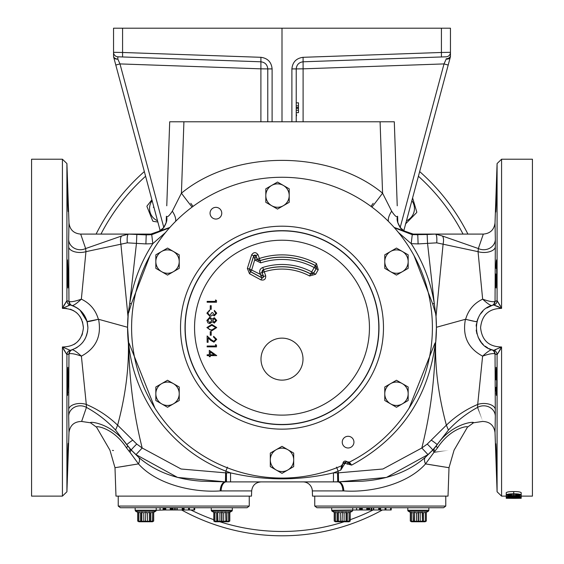 <?xml version="1.0" encoding="UTF-8"?>
<svg xmlns="http://www.w3.org/2000/svg" width="564" height="564" viewBox="0 0 564 564"><rect width="100%" height="100%" fill="white"/><g stroke="black" fill="none" stroke-linecap="round" stroke-linejoin="round"><path stroke-width="0.85" d="M138.49 457.178A9.355 4.991 -49.2 0 1 138.476 463.897L129.995 452.3C103.508 449.452 103.508 449.452 129.995 452.3A9.355 2.496 137.9 0 0 130.629 449.501L138.49 457.178C154.917 471.455 175.954 479.456 201.595 481.191L226.376 481.896A9.355 4.879 90 0 1 226.347 481.896M337.653 481.896A9.355 4.879 -90 0 1 337.624 481.896L338.576 481.889A9.355 5.027 -91.3 0 1 343.807 490.913L312.329 490.927L312.505 496.123L448.02 496.123L449.007 467.704L425.524 463.897C407.462 484.384 370.858 492.83 343.807 490.913M72.206 349.765C73.736 349.835 76.803 351.957 81.392 356.138L86.299 404.451C97.868 409.323 108.316 416.232 117.622 425.178L136.742 444.058L142.184 447.999L181.093 469.008L225.635 472.851L230.542 472.865C264.784 480.824 299.089 480.824 333.458 472.865L333.458 481.896L337.737 481.896A9.355 5.146 -90 0 1 342.884 490.927M412.601 197.901L416.789 212.078A16.067 16.067 0 0 1 416.669 212.565L405.417 224.035M382.42 509.969A208.13 208.13 0 0 1 181.58 509.969A208.13 208.13 0 0 0 382.42 509.969M419.658 171.569A208.13 208.13 0 0 1 467.901 234.088M450.453 55.526L450.453 56.062A4.491 3.039 0 0 1 446.173 59.093L446.173 58.769A4.491 3.243 180 0 0 450.453 55.526L450.453 52.311A4.491 4.491 0 0 1 446.117 56.802L303.087 61.793C298.927 62.357 296.643 64.726 296.227 68.907L296.227 121.782M157.525 220.764A13.339 13.339 0 0 1 152.139 200.664M153.147 221.335L157.857 222.012L153.147 221.335A16.067 16.067 0 0 1 152.752 221.025L146.95 206.509A16.067 16.067 0 0 1 147.021 206.008L151.906 199.811M260.998 359.134A21.002 21.002 0 0 1 282 338.132A21.002 21.002 0 0 1 303.002 359.134A21.002 21.002 0 0 1 282 380.129A21.002 21.002 0 0 1 260.998 359.134M259.905 273.3C259.214 270.551 260.166 268.619 262.753 267.484L265.686 275.775L263.578 276.543L262.14 272.588L264.248 271.827A58.6 58.6 0 0 1 309.615 275.986L310.644 273.878A60.94 60.94 0 0 0 263.437 269.627L262.013 272.532L263.395 276.332A1.121 1.121 139.2 0 1 261.809 277.707L250.691 271.693A2.249 2.242 -112 0 1 249.619 269.042L260.279 274.323L261.985 277.911L262.528 278.052L263.578 276.543L260.279 274.323L259.905 273.3L262.14 272.588A2.249 2.242 116.2 0 1 263.564 269.684A60.841 60.841 0 0 1 310.672 274.005L313.676 273.145L315.621 274.273L309.615 275.986M249.507 273.716L247.363 268.415L249.507 269.091L250.578 271.742L261.985 277.911L260.921 279.885L249.507 273.716L251.763 269.719L255.915 255.788L257.219 259.369L255.111 260.131L253.793 255.837A1.121 1.114 -1.2 0 1 255.915 255.788L253.786 255.534L249.507 269.091L253.793 255.837L251.65 254.857C253.708 251.946 255.837 251.904 258.023 254.716L255.915 255.485L257.283 259.243A2.249 2.242 26 0 0 260.089 260.61L260.73 262.866L255.111 260.131M318.23 269.754L316.15 268.668A2.249 2.242 74.1 0 0 315.269 265.566L315.403 265.531A70.549 70.549 0 0 0 260.089 260.61L259.391 258.474L257.219 259.369L260.032 260.73A70.451 70.451 0 0 1 315.269 265.566L314.204 267.547L316.15 268.668L313.64 273.018A2.249 2.242 164 0 1 310.644 273.878L311.695 271.897L313.676 273.145L316.284 268.633L315.403 265.531L316.467 263.557L318.23 269.754L315.621 274.273M221.758 213.199A5.852 5.852 0 0 0 215.913 207.348A5.852 5.852 0 0 0 210.062 213.199A5.852 5.852 0 0 0 215.913 219.051A5.852 5.852 0 0 0 221.758 213.199M353.938 442.141A5.852 5.852 0 0 0 348.087 436.289A5.852 5.852 0 0 0 342.242 442.141A5.852 5.852 0 0 0 348.087 447.985A5.852 5.852 0 0 0 353.938 442.141M495.946 387.362L496.468 395.427L496.722 381.391L496.094 367.354L495.791 379.833M496.2 460.4L496.094 457.362C496.785 475.466 496.912 475.466 496.468 457.362C495.742 439.25 495.622 439.25 496.094 457.362C496.785 475.466 496.912 475.466 496.468 457.362C495.742 439.25 495.622 439.25 496.094 457.362L495.96 453.125M495.932 452.124L495.89 450.516M495.848 448.972L495.812 447.351M495.784 378.641L495.812 371.464M67.906 457.362C68.378 439.25 68.258 439.25 67.532 457.362C67.088 475.466 67.215 475.466 67.906 457.362C68.378 439.25 68.258 439.25 67.532 457.362C67.088 475.466 67.215 475.466 67.906 457.362M68.188 443.325L68.223 443.819M68.23 444.383L68.223 444.982M68.216 445.687L68.202 446.702M68.188 447.485L68.131 449.691M68.188 381.13L67.906 367.354L67.278 381.391L67.532 395.427L68.188 381.391M67.32 184.216L67.377 184.992M67.412 185.605L67.454 186.465M67.906 197.978C67.215 179.874 67.088 179.874 67.532 197.978C68.258 216.09 68.378 216.09 67.906 197.978C67.215 179.874 67.088 179.874 67.532 197.978C68.258 216.09 68.378 216.09 67.906 197.978M68.188 273.949L67.532 259.912L67.278 273.949L67.906 287.985L68.188 273.949M495.812 273.949L496.094 287.985L496.722 273.949L496.468 259.912L495.939 268.316M495.96 267.526L496.193 262.218M496.235 261.583L496.292 260.956M496.038 199.741L496.094 197.978C495.622 216.082 495.742 216.082 496.468 197.978C496.912 179.867 496.785 179.867 496.094 197.978C495.622 216.082 495.742 216.082 496.468 197.978C496.912 179.867 496.785 179.867 496.094 197.978L496.306 192.141M496.327 191.563L496.553 186.261M496.588 185.605L496.623 184.964M289.205 195.567A11.696 11.696 0 0 1 283.354 205.698L289.205 202.321L289.205 188.813L277.509 182.059L265.813 188.813L265.813 202.321L277.509 209.075L283.354 205.698A11.696 11.696 0 0 1 265.813 195.567A11.696 11.696 0 0 1 283.354 185.436A11.696 11.696 0 0 1 283.354 205.698M216.647 512.796L217.641 512.366L217.641 521.066L216.647 521.496L216.647 512.796L214.933 512.366L214.771 512.796L213.777 512.366L213.777 521.066L213.777 512.366L214.771 512.796L214.771 521.496L213.777 521.066L214.976 521.763L228.596 521.763L229.795 521.066L229.795 512.366L228.808 512.796L231.755 511.231A1.121 1.121 0 0 0 232.312 510.265L232.312 507.727L232.312 510.265L211.26 510.265L211.26 507.727L247.074 507.727L249.246 506.063L118.228 506.063L120.4 507.727L145.688 507.727M213.777 512.366L211.817 511.231A1.121 1.121 0 0 1 211.26 510.265L211.817 511.231L231.755 511.231L232.312 510.265M217.641 521.066L219.904 521.496L217.923 521.066L217.641 512.366M217.923 512.366L219.904 512.796L219.904 521.496L221.624 521.066L223.668 521.496L223.668 512.796L221.955 512.366L219.904 512.796L221.624 512.366L221.624 521.066M223.668 512.796L225.649 512.366L225.931 521.066L225.649 512.366M225.931 512.366L226.925 512.796L226.925 521.496L229.795 521.066L229.795 512.366L229.795 521.066L228.596 521.763M228.808 521.066L228.808 512.366L226.925 512.796M226.925 521.496L225.931 521.066M225.649 521.066L223.668 521.496M214.771 512.366L214.771 521.066L216.647 521.496M138.836 512.366L140.549 512.796L140.549 521.496L138.836 521.066L138.836 512.366L138.666 521.066L138.666 512.366L138.666 512.796L137.672 512.366L137.672 521.066L138.878 521.763L152.492 521.763L153.697 521.066L153.697 512.366L155.65 511.231A1.121 1.121 0 0 0 156.214 510.265L165.076 509.969L165.076 507.727M138.836 521.066L138.666 521.496L137.679 521.066L137.672 512.366L135.72 511.231A1.121 1.121 0 0 1 135.466 511.033M137.672 512.366L135.72 511.231L135.156 510.265L135.156 507.727L135.649 507.727M145.85 512.366L145.519 521.066L145.85 512.366L147.571 512.796L147.571 521.496L149.552 521.066L147.571 521.496L145.85 521.066M145.519 521.066L143.806 521.496L143.806 512.796L141.825 512.366L140.549 512.796M143.806 512.796L145.519 512.366M140.549 521.496L141.536 521.066L143.806 521.496M445.771 496.123L445.771 506.063L314.754 506.063L316.926 507.727L331.688 507.727L331.688 510.265L356.596 509.969L356.596 507.727L359.642 507.727L359.642 509.969L366.776 509.969L366.776 507.727L367.622 507.727L367.622 509.969L368.214 509.969L368.214 507.727M445.771 506.063L443.6 507.727L316.926 507.727M161.685 271.714A11.696 11.696 0 0 1 161.685 251.452L155.833 254.829L155.833 268.337L167.529 275.091L179.225 268.337L179.225 254.829L167.529 248.075L161.685 251.452A11.696 11.696 0 0 1 179.225 261.583A11.696 11.696 0 0 1 161.685 271.714A11.696 11.696 0 0 1 161.685 251.452M82.499 321.706L83.416 327.67C82.097 314.973 75.097 308.543 62.421 308.367L66.481 308.353M70.366 309.206L73.99 310.863M75.682 312.005L77.226 313.295M79.848 316.312L81.794 319.802M72.178 349.772A4.491 4.322 -109.2 0 0 69.344 353.769L66.912 354.664L62.421 346.973L62.421 496.123L31.57 496.123L31.57 159.217L62.421 159.217L66.912 163.553L66.912 300.668L69.337 301.564C71.424 302.071 75.428 301.275 81.35 299.16C76.796 303.369 73.75 305.505 72.199 305.575L72.002 305.505A4.491 4.491 108.7 0 1 68.949 301.289L68.653 239.517C69.09 217.507 69.09 217.528 68.653 239.587M513.719 498.364L506.239 498.28L506.239 492.668C507.142 491.886 509.637 491.526 513.719 491.582C517.773 491.526 520.269 491.886 521.192 492.668L521.192 494.917C520.262 495.608 517.773 495.911 513.719 495.819C509.68 495.918 507.191 495.615 506.239 494.917C507.142 494.134 509.637 493.775 513.719 493.831C517.773 493.768 520.269 494.134 521.192 494.917L521.192 496.792C520.248 497.251 517.759 497.441 513.719 497.377C509.701 497.448 507.205 497.251 506.239 496.792C507.163 496.257 509.659 496.003 513.719 496.038C517.759 496.003 520.248 496.257 521.192 496.792L521.192 497.949L506.599 498.047L506.599 497.582L511.802 498.033L516.18 497.533L521.192 498.28L513.719 498.364L513.719 497.751M495.347 239.587C494.91 217.528 494.91 217.507 495.347 239.517L495.051 301.289A4.491 4.491 -108.7 0 1 491.998 305.505L491.801 305.575C490.25 305.505 487.204 303.369 482.65 299.16C488.572 301.275 492.576 302.071 494.663 301.564L497.088 300.668L501.579 308.367L501.579 159.217L532.43 159.217L532.43 496.123L521.192 496.123M499.359 308.247L501.579 308.367C488.896 308.55 481.896 314.98 480.584 327.67C481.896 340.353 488.889 346.789 501.579 346.973L497.088 354.664L494.656 353.769C492.562 353.247 488.544 354.044 482.608 356.138C487.197 351.957 490.264 349.835 491.794 349.765L491.991 349.828A4.491 4.491 108.7 0 1 495.044 354.044L495.326 416.006C494.924 437.96 494.924 437.939 495.326 415.943M221.116 490.927A9.355 5.146 90 0 1 226.263 481.896L225.424 481.889A9.355 5.027 91.3 0 0 220.193 490.913L251.671 490.927L251.495 496.123L115.98 496.123L114.993 467.704L118.468 467.154M119.702 466.964L127.041 465.786M68.195 305.526L70.225 304.983C81.286 308.501 87.18 316.066 87.906 327.67L87.335 322.523M345.006 463.298L343.116 463.298L346.726 461.761L351.633 465.11L345.006 463.298L340.762 470.08L338.153 471.13L338.414 481.889L226.263 481.896L230.542 481.896L230.542 472.865L225.847 471.13C172.803 450.904 133.992 399.834 128.677 343.413L127.584 327.282L98.559 319.287L87.089 321.536C84.67 313.676 79.707 308.353 72.199 305.575L77.113 307.958M82.555 312.78L87.096 321.55L87.906 327.67C87.18 339.267 81.286 346.832 70.225 350.357L70.993 350.152M69.344 353.769C71.438 353.247 75.456 354.037 81.392 356.138C96.063 348.242 101.781 335.954 98.559 319.287L98.362 319.259A11.604 0.754 -15.2 0 1 87.089 321.536L80.017 310.151M77.247 308.043L72.213 305.575M79.32 309.558L80.765 310.842M302.974 481.896A9.355 9.355 0 0 1 312.329 490.927M333.458 481.896L362.405 481.191C388.046 479.456 409.083 471.455 425.51 457.178L433.371 449.501A9.355 2.496 -137.9 0 0 434.005 452.3C460.499 449.452 460.499 449.452 434.012 452.3L425.524 463.897A9.355 4.991 49.2 0 1 425.51 457.178M495.347 246.743A11.604 6.028 0.6 0 1 478.046 251.664L436.74 242.844L418.1 243.916L411.191 243.648C423.063 261.936 430.762 281.887 434.287 303.51L436.014 316.538A154.416 154.416 0 0 1 436.416 327.282L436.416 327.67A154.416 154.416 0 0 1 435.711 342.418L435.634 342.461C434.957 368.341 438.538 395.914 446.378 425.178C455.684 416.232 466.132 409.323 477.701 404.451L482.608 356.138C467.951 348.277 462.233 335.996 465.441 319.287L465.638 319.259C468.331 309.988 474 303.291 482.65 299.16L478.046 251.664L478.357 248.548C484.843 229.654 484.836 229.668 478.335 248.597M436.416 327.67L435.711 342.418M349.426 462.113A150.405 150.405 0 0 0 282 177.265A150.405 150.405 0 0 0 131.595 327.67A150.405 150.405 0 0 0 341.65 465.737L342.997 463.495A2.263 2.263 0 0 1 346.839 461.704L349.426 462.113M161.685 383.626L155.833 387.003L155.833 393.757A11.696 11.696 0 0 1 173.381 383.626L167.529 380.249L161.685 383.626A11.696 11.696 0 0 1 179.225 393.757A11.696 11.696 0 0 1 161.685 403.887A11.696 11.696 0 0 1 155.833 393.757L155.833 400.51L167.529 407.264L173.381 403.887A11.696 11.696 0 0 1 161.685 403.887M425.122 521.763L426.328 521.066L426.328 512.366L426.328 521.066L426.328 512.366L425.334 512.796L425.334 512.366L425.334 521.496L426.321 521.066L425.122 521.763L411.509 521.763L410.303 521.066L410.303 512.366L408.35 511.231A1.121 1.121 0 0 1 407.786 510.265L407.786 507.727M428.28 511.231L426.328 512.366L428.28 511.231A1.121 1.121 0 0 0 428.844 510.265L428.844 507.727L428.844 510.265L407.786 510.265L408.35 511.231L428.28 511.231L428.844 510.265M422.464 512.366L423.451 512.796L425.164 512.366L423.451 512.796L423.451 521.496L422.464 521.066L422.464 512.366L416.429 512.796L416.429 521.496L414.448 521.066L414.448 512.366L414.166 521.066L413.172 521.496L413.172 512.796L410.303 512.366L410.303 521.066L411.297 521.496L411.297 512.366M337.075 521.496L338.069 521.066L338.069 512.366L337.075 512.796L337.075 521.496L335.361 521.066L335.361 512.366L335.192 521.066L335.192 512.796L334.205 512.366L334.205 521.066L335.404 521.763L349.024 521.763L350.223 521.066L349.229 521.496L350.223 521.066L350.223 512.366L352.183 511.231A1.121 1.121 0 0 0 352.74 510.265L352.74 507.727L356.596 507.727M335.404 521.763L334.205 521.066L334.205 512.366L332.245 511.231A1.121 1.121 0 0 1 331.999 511.033M342.376 512.366L342.045 521.066L342.376 512.366L344.111 512.789L344.096 521.496L346.077 521.066L347.353 521.496L346.359 521.066L346.359 512.366L344.096 512.796M347.353 512.796L349.067 512.366L349.067 521.066L347.353 521.496L347.353 512.796L346.359 512.366M349.229 521.496L349.067 512.366M349.024 521.763L350.223 521.066L350.223 512.366L349.229 512.796M344.096 521.496L342.376 521.066M293.696 459.85A11.696 11.696 0 0 1 276.148 469.981L282 473.358L293.696 466.604L293.696 453.096L287.851 449.719A11.696 11.696 0 0 1 293.696 459.85M276.148 449.719A11.696 11.696 0 0 1 287.851 449.719L282 446.343L276.148 449.719L270.304 453.096L270.304 459.85A11.696 11.696 0 0 1 276.148 449.719M270.304 459.85A11.696 11.696 0 0 0 276.148 469.981L270.304 466.604L270.304 459.85M224.958 507.727L142.509 507.727M165.076 509.969L194.679 509.969L194.679 507.727M194.087 509.969L194.087 507.727M189.419 509.969L189.419 507.727M188.573 509.969L188.573 507.727M184.076 509.969L184.076 507.727M183.399 509.969L183.399 507.727M182.207 509.969L182.207 507.727M182.355 509.969L182.355 507.727M176.863 509.969L176.863 507.727M175.256 509.969L175.256 507.727M174.657 509.969L174.657 507.727M173.134 509.969L173.134 507.727M172.365 509.969L172.365 507.727M171.689 509.969L171.689 507.727M171.096 509.969L171.096 507.727M170.25 509.969L170.25 507.727M165.753 509.969L165.753 507.727M163.116 509.969L163.116 507.727M160.07 509.969L160.07 507.727M346.077 521.066L346.077 512.366M340.332 521.496L340.332 512.796L338.351 512.366L338.351 521.066L340.332 521.496L342.045 521.066M340.332 512.796L342.045 512.366M334.205 521.066L335.192 521.496L335.361 521.066M335.361 512.366L337.075 512.796M413.172 512.796L414.166 512.366M414.448 512.366L416.429 512.796M418.481 512.366L418.481 521.066L420.194 521.496L420.194 512.796L422.175 512.366L422.464 521.066M425.334 512.366L425.334 521.066M423.451 521.496L425.164 521.066M426.321 521.066L425.334 521.496M411.459 512.366L411.459 521.066L413.172 521.496M416.429 521.496L418.15 521.066L418.15 512.366M422.175 521.066L420.194 521.496M173.381 403.887L179.225 400.51L179.225 387.003L173.381 383.626M408.167 393.757L408.167 387.003L396.471 380.249L384.775 387.003L384.775 400.51L396.471 407.264L408.167 400.51L408.167 393.757A11.696 11.696 0 0 1 390.619 403.887A11.696 11.696 0 0 1 390.619 383.626A11.696 11.696 0 0 1 408.167 393.757M402.315 251.452L396.471 248.075L384.775 254.829L384.775 268.337L396.471 275.091L408.167 268.337L408.167 254.829L402.315 251.452A11.696 11.696 0 0 1 402.315 271.714A11.696 11.696 0 0 1 384.775 261.583A11.696 11.696 0 0 1 402.315 251.452M371.887 207.08A18.718 0.388 126.7 0 0 382.575 193.191L380.087 121.782L169.701 121.782L166.768 205.797M380.087 121.782L394.299 121.782L397.232 205.797M435.725 313.076A154.416 154.416 0 0 1 435.972 315.981M435.429 312.964L432.616 303.763L434.287 303.51L427.561 243.528L427.159 234.504L435.478 234.088L442.021 235.879A9.355 3.462 -74.4 0 1 443.121 243.965L436.014 316.538L436.416 327.282L465.441 319.287L476.82 321.875M346.811 461.676L346.55 461.521A2.249 2.249 0 0 0 343.046 463.15L342.997 463.453M127.584 327.282L128.275 313.076L129.713 303.51C133.273 281.803 140.972 261.851 152.809 243.648L145.9 243.916L127.26 242.844L85.954 251.664A11.604 6.028 -0.6 0 1 68.653 246.743M128.289 342.418A154.416 154.416 0 0 1 127.986 316.538L120.879 243.965A9.355 3.462 74.4 0 1 121.979 235.879L128.444 234.109C127.316 234.828 126.921 237.74 127.26 242.844M128.028 315.981A154.416 154.416 0 0 1 128.275 313.076M513.712 494.127L507.699 494.903L513.712 495.594L519.733 494.903L513.712 494.127L513.712 495.594M513.719 491.582L513.719 493.831M513.712 496.249L507.699 496.785L513.712 497.236L519.733 496.785L513.712 496.249L513.712 497.236M517.181 497.667L517.181 498.139M513.712 497.751L513.712 498.132M506.599 497.018L506.599 497.582M508.058 497.229L508.058 497.582M511.527 497.363L511.527 497.92M514.629 497.681L514.629 498.364L516.088 498.364L516.088 497.652M514.629 498.252L516.088 498.252M190.794 203.315A18.718 0.529 53.5 0 1 193.05 206.389M397.613 216.682L397.705 221.412M373.206 203.315A18.718 0.529 126.5 0 0 370.95 206.389M128.444 234.109L146.21 234.885L150.052 234.356A4.491 2.439 -93.6 0 0 150.017 234.356L148.332 234.427M163.334 227.891C166.063 223.499 167.085 220.707 166.408 219.53L166.394 216.491C167.6 219.149 166.655 222.956 163.553 227.912A4.491 0.472 -138.5 0 0 163.334 227.891L163.334 227.891C158.216 232.375 153.775 234.532 150.017 234.356M163.553 227.912C159.802 231.811 155.304 233.961 150.052 234.356L169.863 227.44M418.1 243.916L417.79 234.885L413.948 234.356C408.681 233.954 404.184 231.804 400.447 227.912A4.491 0.472 -41.5 0 1 400.666 227.891L400.666 227.891A4.491 0.472 -41.5 0 1 400.503 228.293M166.394 216.491L166.401 216.238C167.198 217.648 169.172 215.956 172.33 211.176L181.425 193.191C234.264 149.439 329.736 149.439 382.575 193.191L391.67 211.176C394.828 215.963 396.809 217.655 397.599 216.238L397.592 219.53C396.88 220.602 397.909 223.386 400.666 227.891C408.322 235.174 412.855 233.912 413.983 234.356A4.491 2.439 -86.4 0 0 413.948 234.356L394.137 227.44M400.447 227.912C397.345 222.956 396.4 219.149 397.606 216.491L397.613 216.569M415.668 234.427L413.983 234.356M341.699 465.194L340.762 470.08L343.095 463.298L344.999 463.516M345.492 463.093L346.55 461.521M347.318 464.221L348.002 462.741A2.249 1.72 147.4 0 0 349.588 462.438L351.633 465.11C400.207 438.693 428.104 398.128 435.323 343.413C434.844 379.212 430.346 414.075 421.816 447.999L427.258 444.058L446.378 425.178L448.422 430.078L437.058 444.658A9.355 0.592 -146.5 0 0 431.319 440.174M342.997 463.841A2.249 2.136 -4.3 0 0 343.095 463.298L343.046 463.15M166.295 221.412L166.373 217.077M175.623 221.349A18.718 7.995 44.2 0 0 172.33 211.176M192.112 207.08A18.718 0.388 53.3 0 1 181.425 193.191L183.913 121.782M388.377 221.349A18.718 7.995 135.8 0 1 391.67 211.176M63.577 305.97L66.869 300.725L62.421 308.367L70.225 304.983A4.491 4.449 104.1 0 1 66.869 300.725L66.912 300.668A4.491 4.491 104.3 0 0 70.288 304.997M72.199 305.575L74.088 306.322L72.206 305.575A4.491 4.322 -70.8 0 1 72.199 305.575A4.491 4.322 109.2 0 1 69.337 301.564M71.973 349.842A4.491 4.491 -108.7 0 0 68.956 354.044L68.674 416.006C69.076 437.96 69.076 437.939 68.674 415.943M70.288 350.343A4.491 4.491 -104.3 0 0 66.912 354.664L66.912 491.787L62.421 496.123M83.416 327.67C82.097 340.36 75.097 346.797 62.421 346.973L70.225 350.357A4.491 4.449 -104.1 0 0 66.869 354.615L63.577 349.37M494.656 353.769A4.491 4.322 109.2 0 0 491.794 349.765L491.794 349.765M501.579 496.123L497.088 491.787L497.088 354.664A4.491 4.491 104.3 0 0 493.711 350.343L501.579 346.973L501.579 496.123L506.239 496.123M500.423 349.37L497.131 354.615A4.491 4.449 104.1 0 0 493.775 350.357C470.728 345.986 470.743 309.347 493.775 304.983L493.711 304.997A4.491 4.491 -104.3 0 0 497.088 300.668L497.088 163.553L501.579 159.217M500.423 305.97L497.131 300.725A4.491 4.449 -104.1 0 1 493.775 304.983L498.738 306.816M501.579 308.367L493.775 304.983M494.663 301.564A4.491 4.322 -109.2 0 1 491.801 305.575A4.491 4.322 70.8 0 1 491.794 305.575L486.81 308.007M495.805 349.814L493.775 350.357L490.877 349.419M113.519 450.516L112.927 450.467M112.892 450.46L112.447 450.417M220.193 490.913C193.142 492.83 156.538 484.384 138.476 463.897L114.993 467.704L109.938 450.192L96.585 427.23L90.515 422.796L81.477 421.449C74.159 421.646 69.992 425.369 68.977 432.616L66.912 491.787M425.524 463.897L435.359 465.526M435.746 465.589L444.418 466.978M445.278 467.119L449.007 467.704L454.062 450.192L467.415 427.23L473.485 422.796L482.523 421.449C489.841 421.646 494.008 425.369 495.023 432.616L497.088 491.787M136.742 444.058A9.355 0.508 135.9 0 0 131.278 450.044L129.84 448.613A9.355 2.376 -41.4 0 1 129.149 451.299L126.435 447.774C112.673 426.708 94.258 425.566 96.585 427.23C94.28 425.531 112.772 426.814 126.435 447.774A9.355 1.368 -35.9 0 0 127.626 445.842L130.629 449.501M129.995 452.3L129.149 451.299M127.626 445.849C112.518 422.944 88.879 421.167 90.515 422.796C88.83 421.202 112.412 422.831 127.626 445.842L115.578 430.078C107.104 420.948 97.389 413.391 86.433 407.398C80.159 425.764 80.166 425.749 86.454 407.342M434.851 451.299A9.355 2.376 41.4 0 1 434.16 448.613L436.374 445.842C451.482 422.937 475.121 421.167 473.485 422.796C475.17 421.202 451.588 422.838 436.374 445.849A9.355 1.368 35.9 0 0 437.565 447.774L434.005 452.3M433.371 449.501L432.722 450.044A9.355 0.508 -135.9 0 0 427.258 444.058M437.565 447.774C451.32 426.715 469.734 425.566 467.415 427.23C469.72 425.531 451.228 426.8 437.565 447.774M473.245 422.774L472.533 422.732M71.311 350.054L70.697 350.23M76.401 347.819L77.296 347.262M82.217 342.961L82.978 342.031M82.506 333.62L81.808 335.509M79.855 339.013L77.24 342.024M75.689 343.335L74.011 344.463M477.546 407.342C483.834 425.749 483.841 425.764 477.567 407.398A11.604 10.512 -178.9 0 1 489.171 407.06A11.604 10.512 -178.9 0 1 495.326 416.006M448.422 430.078C456.896 420.948 466.611 413.391 477.567 407.398L477.701 404.451A11.604 6.401 -0.5 0 1 495.333 409.584M476.425 323.757L476.15 326.077M476.22 330.095L476.361 331.209M479.231 339.373L481.296 342.376L478.131 337.216M481.762 342.94L483.249 344.505M485.237 346.226L487.726 347.896L485.251 346.233M476.911 321.543A11.604 0.754 15.2 0 1 465.638 319.259M490.426 349.236L488.96 348.566M476.932 333.874L476.235 330.222M482.883 311.194L480.873 313.499M478.187 317.99L477.081 320.958M480.627 313.824L482.819 311.25M490.666 305.998L491.794 305.575M495.347 239.517A11.604 10.526 -1.2 0 1 478.357 248.548L442.021 235.879M68.667 409.584A11.604 6.401 0.5 0 1 86.299 404.451L86.433 407.398A11.604 10.512 -1.1 0 0 74.829 407.06A11.604 10.512 -1.1 0 0 68.674 416.006M85.869 337.223L87.603 331.428L86.539 335.552M85.242 338.513L84.48 339.852M83.084 341.897L82.168 343.018M77.134 347.368L75.513 348.319M84.953 339.049L85.171 338.647M85.665 248.597C79.164 229.668 79.157 229.654 85.643 248.548L85.954 251.664L81.35 299.16C90 303.291 95.668 309.988 98.362 319.259M68.653 239.517A11.604 10.526 -178.8 0 0 85.643 248.548L121.979 235.879M165.527 232.509L152.809 243.648L151.737 234.673L146.21 234.885L145.9 243.916M136.84 234.504L136.439 243.528L129.713 303.51L131.384 303.763L128.571 312.964M398.473 232.509L411.191 243.648L412.263 234.673L427.159 234.504M497.088 163.553L495.023 222.886C494.149 229.717 490.285 233.454 483.426 234.088L411.748 234.088M436.74 242.844C437.079 237.74 436.684 234.828 435.556 234.109M436.818 445.088L432.722 450.044L427.991 454.619L386.432 477.433L338.414 481.889M336.511 467.133L338.146 471.116L333.458 472.865L338.365 472.851L382.907 469.008L421.816 447.999L427.991 454.619M227.489 467.133L225.854 471.116L225.586 481.889L177.568 477.433L136.009 454.619L131.278 450.044L127.182 445.088M226.46 472.865L226.46 481.896L225.586 481.889M128.599 342.559L129.128 343.37L128.677 343.413C129.149 379.184 133.654 414.046 142.184 447.999L136.009 454.619M132.681 440.174A9.355 0.592 146.5 0 0 126.942 444.658M128.366 342.461C129.036 368.362 125.455 395.935 117.622 425.178L115.578 430.078M437.058 444.658L436.374 445.842M337.737 481.896L337.54 472.865M338.365 472.851L338.576 481.889M225.424 481.889L225.635 472.851M496.623 470.334L496.228 461.119M496.468 395.427L496.362 395.011M496.285 394.363L496.186 393.023M496.094 391.31L496.003 388.97M67.8 460.309L67.715 462.713M67.617 465.145L67.447 469.086M67.412 469.734L67.32 471.123M67.87 391.945L67.807 393.094M67.715 394.363L67.617 395.152M68.166 284.58L68.138 285.567M68.103 286.364L68.068 286.949M496.094 287.985L495.953 287.196M495.932 286.928L495.855 285.377M495.812 283.896L495.791 282.733M495.791 282.698L495.784 281.753M495.784 281.535L495.777 280.449M495.77 279.97L495.791 275.599M495.812 212.015L495.77 211.225M495.777 210.569L495.784 209.611M495.812 207.904L495.918 203.632M495.925 203.576L496.003 200.791M166.197 222.04L166.373 217.098M397.627 217.077L397.803 222.04M151.737 234.673L169.538 227.8M394.462 227.8L412.263 234.673M432.616 303.763L414.025 255.619M435.401 342.559L435.323 343.413L434.872 343.37L435.634 342.461M409.083 408.11L434.872 343.37M149.975 255.626L131.384 303.763M129.128 343.37L154.924 408.117M394.87 138.187L394.299 121.782M356.596 509.969L359.642 509.969M361.256 509.969L361.256 507.727L362.278 507.727L362.278 509.969M361.602 509.969L361.602 507.727M366.776 509.969L367.622 509.969M368.214 509.969L368.898 509.969L368.898 507.727M368.898 509.969L369.66 509.969L369.66 507.727M369.66 509.969L371.183 509.969L371.183 507.727L371.782 507.727L371.782 509.969L373.389 509.969L373.389 507.727M371.183 509.969L371.782 509.969M373.389 509.969L378.733 509.969L378.733 507.727M378.733 509.969L378.881 507.727M378.881 509.969L385.099 509.969L385.099 507.727M379.924 509.969L379.924 507.727M380.601 509.969L380.601 507.727M385.099 509.969L385.945 509.969L385.945 507.727M385.945 509.969L391.204 509.969L391.204 507.727M390.612 509.969L390.612 507.727M152.703 521.066L152.703 512.366L152.541 521.066L152.703 521.496L153.697 521.066L153.697 512.366L152.703 512.796M152.541 521.066L150.828 521.496L150.828 512.796L152.541 512.366M150.828 512.796L149.552 512.366L149.552 521.066L150.828 521.496M149.834 512.366L149.834 521.066M149.552 512.366L147.571 512.796M141.825 512.366L141.825 521.066M141.536 521.066L141.536 512.366M149.552 521.066L147.571 521.496M228.639 521.066L228.639 512.366M214.933 512.366L214.933 521.066M221.955 512.366L221.955 521.066M217.923 521.066L219.904 521.496M210.252 354.784L214.32 354.784L210.252 351.992L210.252 354.784M209.293 350.343L216.731 355.623L210.252 355.623L210.252 356.702L209.293 356.702L209.293 355.623L207.136 355.623L207.136 354.784L209.293 354.784L209.293 350.343M209.752 318.068L207.855 320.408L209.843 322.749L211.81 320.458L209.752 318.068M214.32 318.547L212.769 320.444L214.334 322.27L215.772 320.408L214.32 318.547M214.306 323.109L212.346 321.783L209.857 323.588L207.919 322.883L206.889 320.394L209.78 317.229L212.346 319.076L214.327 317.708L216.731 320.451L214.306 323.109M215.772 313.189L214.334 311.229L214.334 310.39L216.731 313.175L214.299 315.911L212.374 314.818L211.578 315.833L209.914 316.39L206.889 313.154L209.653 310.031L209.653 310.87L208.356 311.603L207.855 313.168L209.829 315.551L211.81 312.675L212.769 312.675L214.306 315.072L215.772 313.189M210.252 305.716L211.211 305.716L211.211 309.312L210.252 309.312L210.252 305.716M215.533 299.956L216.491 300.506L216.491 302.233L207.136 302.233L207.136 301.395L215.533 301.395L215.533 299.956M207.855 327.585L209.463 329.595L211.81 329.947L215.772 327.585L211.81 325.273L207.855 327.585M206.889 327.557L211.81 324.427L216.731 327.557L211.81 330.786L206.889 327.557M210.252 331.625L211.211 331.625L211.211 335.227L210.252 335.227L210.252 331.625M215.772 339.316L213.615 337.145L213.615 336.306L216.731 339.359L213.946 342.186L210.591 340.296L208.095 337.949L208.095 342.306L207.136 342.306L207.136 335.947L211.006 339.577L213.876 341.347L215.772 339.316M215.533 344.583L216.491 345.133L216.491 346.867L207.136 346.867L207.136 346.028L215.533 346.028L215.533 344.583M153.88 207.164L153.295 207.27L153.93 207.355M152.752 221.025L148.663 210.788M411.861 200.664A13.339 13.339 0 0 1 406.475 220.764M296.227 112.666L298.469 112.666L298.469 102.824L296.227 102.824M298.469 110.234L296.227 110.234M298.469 108.309L296.227 108.309M298.469 107.512L296.227 107.512M298.469 105.849L296.227 105.849M113.547 56.062L113.547 52.311A4.491 4.491 0 0 0 117.883 56.802L122.578 56.964L117.883 56.802L117.827 59.093A4.491 2.954 165 0 1 113.702 57.218A4.491 4.491 0 0 1 113.547 56.062A4.491 3.039 0 0 0 117.827 59.093L119.984 63.915L163.779 227.362M400.221 227.362L444.016 63.915L446.173 59.093A4.491 2.954 -165 0 0 450.298 57.218A4.491 4.491 0 0 0 450.453 56.062M160.19 230.725L113.702 57.218M115.796 65.043L119.984 63.915L260.899 68.836L260.913 57.309C267.696 58.219 271.432 62.089 272.109 68.907L272.109 121.782M267.773 121.782L267.773 68.907C267.357 64.726 265.073 62.357 260.913 61.793L122.578 56.964L122.578 52.473L260.913 57.309M140.457 57.591L117.883 56.802A4.491 4.491 0 0 1 113.547 52.311L122.578 52.473L122.578 28.2L282 28.2L282 121.782M450.298 57.218L403.81 230.725M291.891 121.782L291.891 68.907C292.568 62.089 296.304 58.219 303.087 57.309L303.101 68.836L444.016 63.915L448.204 65.043M303.087 57.309L441.422 52.473L441.422 56.964M282 28.2L441.422 28.2L441.422 52.473L450.453 52.311A4.491 4.491 0 0 1 446.117 56.802L423.543 57.591M96.099 234.088A208.13 208.13 0 0 1 144.342 171.569M402.492 58.325L303.087 61.793A7.113 7.113 0 0 0 302.967 61.8M296.227 68.78A7.113 7.113 0 0 0 296.227 68.907L291.891 68.907M272.109 68.907L267.773 68.907A7.113 7.113 0 0 0 267.773 68.78M261.033 61.8A7.113 7.113 0 0 0 260.913 61.793L161.508 58.325M113.547 52.311L113.547 28.2L122.578 28.2M441.422 28.2L450.453 28.2L450.453 52.311M190.9 509.969A203.794 203.794 0 0 0 213.777 519.705M219.868 521.763A203.794 203.794 0 0 0 344.132 521.763M350.223 519.705A203.794 203.794 0 0 0 373.1 509.969M463.037 234.088A203.794 203.794 0 0 0 418.403 176.25M185.196 327.67A96.804 96.804 0 0 1 282 230.866A96.804 96.804 0 0 1 378.804 327.67A96.804 96.804 0 0 1 282 424.473A96.804 96.804 0 0 1 185.196 327.67M369.448 327.67A87.448 87.448 0 0 0 282 240.222A87.448 87.448 0 0 0 194.552 327.67A87.448 87.448 0 0 0 282 415.118A87.448 87.448 0 0 0 369.448 327.67M378.987 327.67A96.987 96.987 0 0 0 282 230.683A96.987 96.987 0 0 0 185.013 327.67A96.987 96.987 0 0 0 282 424.657A96.987 96.987 0 0 0 378.987 327.67M383.478 327.67A101.478 101.478 0 0 1 282 429.148A101.478 101.478 0 0 1 180.522 327.67A101.478 101.478 0 0 1 282 226.192A101.478 101.478 0 0 1 383.478 327.67M135.156 510.265L156.214 510.265L156.214 507.727M135.72 511.231L155.65 511.231L156.214 510.265M62.421 308.367L62.421 159.217M331.688 510.265L332.245 511.231L352.183 511.231L352.74 510.265M183.053 509.969L183.053 507.727M177.195 509.969L177.195 507.727M164.73 509.969L164.73 507.727M373.721 509.969L373.721 507.727M379.579 509.969L379.579 507.727M262.753 267.484A63.189 63.189 0 0 1 311.695 271.897L314.204 267.547A68.209 68.209 0 0 0 260.73 262.866M265.686 275.775C265.884 279.215 264.29 280.583 260.921 279.885M258.023 254.716L259.391 258.474A72.791 72.791 0 0 1 316.467 263.557M247.363 268.415L251.65 254.857M145.597 176.25A203.794 203.794 0 0 0 100.963 234.088M296.227 68.907L303.101 68.836L303.101 121.782M260.899 121.782L260.899 68.836L267.773 68.907M229.795 512.366L231.755 511.231M314.754 496.123L314.754 506.063M350.223 521.066L350.223 512.366L352.183 511.231M118.228 496.123L118.228 506.063M163.92 507.727L163.92 509.969M249.246 496.123L249.246 506.063M251.671 490.927C252.376 485.414 255.492 482.403 261.026 481.896M66.912 163.553L68.977 222.886C69.851 229.717 73.715 233.454 80.574 234.088L152.252 234.088M360.452 507.727L360.452 509.969M152.492 521.763L153.697 521.066L153.697 512.366L155.65 511.231M296.593 115.754L296.227 113.484"/></g></svg>
